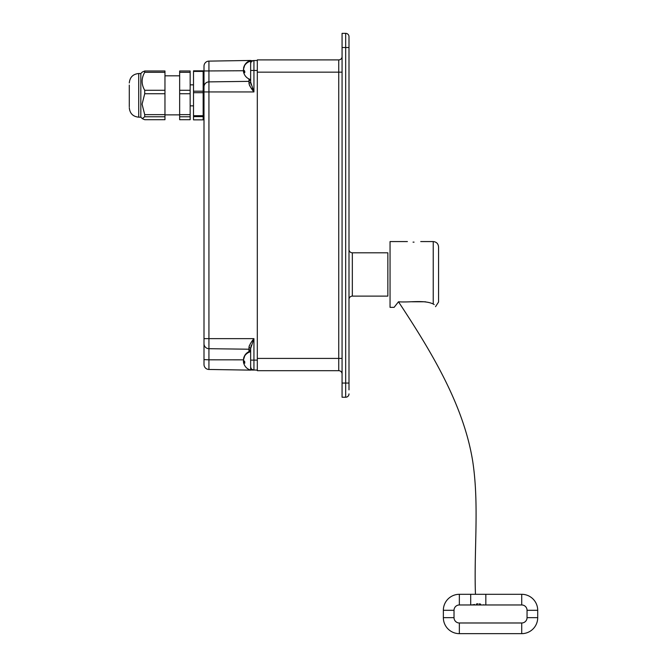 <?xml version="1.0" encoding="UTF-8"?>
<svg xmlns="http://www.w3.org/2000/svg" width="667" height="667" viewBox="0 0 667 667"><rect width="100%" height="100%" fill="white"/><g stroke="black" fill="none" stroke-linecap="round" stroke-linejoin="round"><path stroke-width="1" d="M348.999 249.475A3.335 3.335 0 0 0 352.334 252.801L352.334 296.115A3.335 3.335 0 0 0 348.999 299.45M352.334 252.801L387.852 252.801L387.852 296.115L352.334 296.115M342.071 47.532L342.071 397.232L345.673 397.232L345.673 47.532L342.071 47.532L342.071 33.35L345.673 33.35A3.335 3.335 0 0 1 348.999 36.685L348.999 389.87M345.673 397.232A3.335 3.335 0 0 0 348.999 393.897M348.999 40.704L348.999 36.685A3.335 3.335 0 0 0 345.673 33.35L345.673 47.532L348.999 47.532M257.312 358.421L338.736 358.421L338.736 370.685A3.335 3.335 0 0 1 342.071 374.012A3.335 3.335 0 0 0 338.736 370.685L257.312 370.685L257.312 59.897L338.736 59.897A3.335 3.335 0 0 0 342.071 56.562M438.561 274.462L438.561 246.898L438.561 302.018L435.534 306.678M407.404 241.571L390.045 241.571L390.045 307.354L394.097 307.354L398.482 301.784C409.83 302.668 424.22 299.691 433.225 303.994C436.71 307.679 436.71 307.679 433.225 303.994L434.209 304.594M425.504 301.784L411.981 301.784M398.482 301.784C431.908 352.384 463.607 405.144 472.678 461.039C479.365 504.677 473.87 550.017 475.454 594.305L470.71 594.305L470.71 604.969L459.346 604.969A5.328 5.328 0 0 0 454.019 610.305L454.019 617.659A5.328 5.328 0 0 0 459.346 622.986L521.719 622.986A5.328 5.328 0 0 0 527.047 617.659L527.047 610.305A5.328 5.328 0 0 0 521.719 604.969L470.71 604.969M414.065 242.138C405.569 241.529 405.569 241.529 414.065 242.138C422.553 241.529 422.553 241.529 414.065 242.138L413.031 242.129M475.454 594.305L521.719 594.305L485.834 594.305L485.834 604.969M521.719 622.986L521.719 633.65A15.991 15.991 0 0 0 537.71 617.659L537.71 610.305A15.991 15.991 0 0 0 521.719 594.305A15.991 15.991 0 0 1 537.71 610.305L537.71 617.659A15.991 15.991 0 0 1 521.719 633.65L459.346 633.65A15.991 15.991 0 0 1 443.355 617.659L443.355 610.305A15.991 15.991 0 0 1 459.346 594.305L470.71 594.305L459.346 594.305L459.346 604.969M470.719 604.969L472.628 604.836M473.086 604.761L473.595 604.669M473.962 604.594L474.504 604.469M476.38 604.002L476.872 603.902M477.314 603.827L477.906 603.768M479.231 603.827L479.681 603.902M480.165 604.002L480.582 604.102M483.458 604.761L483.917 604.836M454.019 610.305L443.355 610.305L443.355 617.659L454.019 617.659M129.29 106.787L129.29 95.456M129.29 85.076L129.29 106.47M144.714 119.71L142.288 118.634L144.714 116.767L164.966 116.767L164.966 119.71L144.714 119.71M144.714 114.641L142.088 104.194L144.714 93.739L164.966 93.739L164.966 114.641L144.714 114.641L144.714 116.767M140.829 73.52L138.736 73.52L138.736 117.175L140.829 117.175L140.829 73.52L142.288 72.061L144.714 70.985L144.714 72.319L164.966 72.319L164.966 70.985L144.714 70.985M190.153 116.767L190.153 119.71L179.656 119.71L179.656 116.767L190.153 116.767L190.153 114.641L179.656 114.641L179.656 93.739L190.153 93.739L190.153 114.641M190.153 93.739L190.153 90.278L179.656 90.278L179.656 72.319L190.153 72.319L190.153 70.985L179.656 70.985L179.656 72.319M179.656 93.739L179.656 90.278M190.153 72.319L190.153 90.278M179.656 116.767L179.656 114.641M164.966 72.319L164.966 90.278L144.714 90.278L144.714 93.739M164.966 93.739L164.966 90.278M164.966 114.641L164.966 116.767M144.714 90.278C141.271 84.309 141.271 78.331 144.714 72.319M193.513 116.617L193.513 119.86L203.16 119.86L203.16 116.617L193.513 116.617L193.513 115.699L203.16 115.699L203.16 92.68L193.513 92.68L193.513 115.699M193.513 91.187L203.16 91.187L203.16 70.835L193.513 70.835L193.513 92.68M203.16 116.617L203.16 115.699M203.952 106.987L203.493 116.992M203.952 83.709L203.985 84.851M203.16 70.835L203.16 74.079M203.16 71.411L193.513 71.411M203.16 92.68L203.16 91.187M243.497 359.471L244.706 355.928A9.922 9.163 180 0 1 250.65 351.717L250.65 370.127C246.923 368.959 244.572 366.483 243.58 362.715L243.413 361.631L244.631 361.631M244.706 355.928L243.413 360.105L244.747 361.714L244.747 363.24L243.413 361.631M243.497 361.631L243.897 360.997M243.413 360.997L243.58 360.555M250.65 370.127L208.938 369.468A4.994 4.994 0 0 1 204.002 364.474L204.002 66.108A4.994 4.994 0 0 1 208.938 61.114L250.65 60.455L250.65 79.598C246.923 78.431 244.572 75.963 243.58 72.186L243.413 71.102L244.631 71.102M243.497 68.943L244.747 65.083L243.413 69.576L244.747 71.186L244.747 72.711L243.413 71.102M243.497 71.102L243.897 70.469M243.413 70.469L243.58 70.027M253.352 369.993L257.312 370.102L257.312 360.105L253.935 360.105L253.935 370.06L250.65 368.943M250.65 363.298L250.65 361.447M253.935 370.06A3.335 3.335 0 0 1 250.659 366.942A3.335 3.335 0 0 0 253.935 370.06L250.65 370.01M248.983 351.609L248.983 347.14C249.616 344.706 251.267 341.879 253.935 338.644L250.65 348.491L248.983 347.14M250.65 61.639L253.935 60.522L253.935 91.938C251.267 88.703 249.616 85.868 248.983 83.442L250.65 82.091L253.935 91.938L208.938 91.938L208.938 338.644L253.935 338.644L253.935 360.105L250.65 360.105L250.65 348.491M248.983 83.442L248.983 78.973M252.843 60.722L250.65 60.564M250.65 69.251L250.659 63.64A3.335 3.335 0 0 1 253.935 60.522L253.435 60.572M253.352 60.58L252.301 60.98M250.65 82.091L250.65 70.702M208.938 369.468A4.994 4.994 0 0 1 204.002 364.474A4.994 4.994 0 0 0 208.938 369.468L208.938 359.813L204.002 359.613L204.002 338.644L208.938 338.644L208.938 359.813L243.447 359.838M252.81 369.843L252.376 369.643M251.801 369.251L251.384 368.818M250.975 368.159L250.65 366.75M250.867 346.857L250.984 346.415M251.184 345.706L251.342 345.214M249.291 345.798L249.141 346.215M243.447 70.744L204.002 70.969L203.885 84.851M204.002 91.938L204.002 86.877A4.994 4.994 180 0 1 208.938 81.883L208.938 91.938L204.002 91.938M208.938 61.114A4.994 4.994 0 0 0 204.002 66.108A4.994 4.994 0 0 1 208.938 61.114L208.938 81.883L248.983 81.357L250.65 79.673M250.65 70.477L257.312 70.477L257.312 60.48L253.51 60.547M250.65 64.432L250.65 68.926M252.526 88.561L252.301 87.977M251.167 84.834L251 84.242M250.842 83.583L250.734 83.05M249.308 84.834L249.533 85.343M249.65 85.576L250.067 86.343M342.071 383.05L348.999 383.05M342.071 358.421L338.736 358.421L338.736 59.897M257.312 72.161L342.071 72.161M433.225 303.994L433.225 241.571L420.727 241.571M521.719 604.969L521.719 594.305M527.047 610.305L537.71 610.305M527.047 617.659L537.71 617.659M459.346 622.986L459.346 633.65M250.65 61.189A9.922 9.163 180 0 0 244.706 65.399M250.65 350.909L248.983 349.216L208.938 348.699A4.994 4.994 180 0 1 204.002 343.705M433.225 241.571C436.468 241.888 438.244 243.663 438.561 246.898M138.736 117.175C133 116.617 129.848 113.465 129.29 107.729M140.829 117.175L142.288 118.634M190.153 105.845L193.513 105.845M164.966 75.83L179.656 75.83M164.966 114.866L179.656 114.866M190.153 84.851L193.513 84.851M138.736 73.52C133 74.079 129.848 77.23 129.29 82.966M250.65 350.984C246.923 352.151 244.572 354.619 243.58 358.396M250.65 60.455C246.923 61.622 244.572 64.09 243.58 67.867"/></g></svg>
